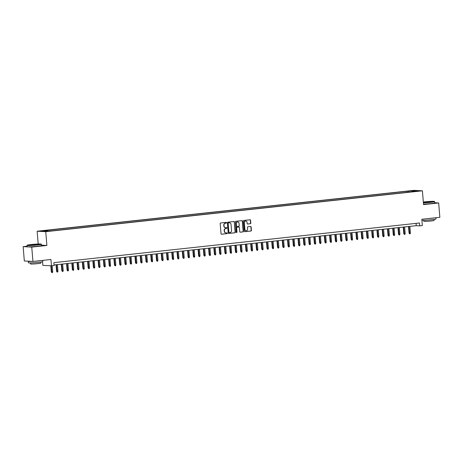 <?xml version="1.0" encoding="UTF-8"?>
<svg xmlns="http://www.w3.org/2000/svg" width="463" height="463" viewBox="0 0 463 463"><rect width="100%" height="100%" fill="white"/><g stroke="black" fill="none" stroke-linecap="round" stroke-linejoin="round"><path stroke-width="0.69" d="M226.529 222.709A0.399 0.365 93.1 0 0 226.135 222.356L220.648 222.952A0.567 0.521 93.1 0 0 220.18 223.571L221.013 233.717A0.567 0.521 93.1 0 0 221.574 234.22L227.061 233.624A0.399 0.365 93.1 0 0 226.997 232.837L226.285 232.912A1.811 1.661 93.1 0 1 224.486 231.292L224.416 230.447A1.811 1.661 93.1 0 1 225.921 228.462L226.633 228.386A0.399 0.365 93.1 0 0 226.621 227.593A0.399 0.365 93.1 0 0 226.569 227.593L225.857 227.674A1.811 1.661 93.1 0 1 224.057 226.048L223.988 225.203A1.811 1.661 93.1 0 1 225.493 223.224L226.199 223.143A0.399 0.365 93.1 0 0 226.529 222.709M225.493 227.669A1.811 1.661 93.1 0 1 223.826 226.037L223.756 225.192A1.811 1.661 93.1 0 1 225.255 223.207L225.967 223.131A0.399 0.365 93.1 0 0 226.06 222.362M221.389 234.203L226.829 233.612A0.399 0.365 93.1 0 0 226.922 232.843M225.927 232.912A1.811 1.661 93.1 0 1 224.254 231.28L224.185 230.435A1.811 1.661 93.1 0 1 225.689 228.45L226.401 228.375A0.399 0.365 93.1 0 0 226.488 227.605M410.183 190.843L412.764 190.733L410.183 190.843M250.333 223.739A0.567 0.521 93.1 0 0 250.801 223.12L250.57 220.272A0.567 0.521 93.1 0 0 250.003 219.769L243.914 220.429A0.567 0.521 93.1 0 0 243.44 221.048L244.273 231.193A0.567 0.521 93.1 0 0 244.84 231.697L250.934 231.037A0.567 0.521 93.1 0 0 251.403 230.418L251.12 226.98A0.567 0.521 93.1 0 0 250.558 226.471L247.948 226.754A0.567 0.521 93.1 0 0 247.479 227.374L247.618 229.081A1.516 1.389 93.1 0 1 246.154 230.742A1.516 1.389 93.1 0 1 244.858 229.382L244.308 222.703A1.516 1.389 93.1 0 1 245.772 221.036A1.516 1.389 93.1 0 1 247.068 222.402L247.161 223.513A0.567 0.521 93.1 0 0 247.722 224.023L250.101 223.727A0.567 0.521 93.1 0 0 250.57 223.108L250.333 220.261A0.567 0.521 93.1 0 0 249.962 219.769M27.062 246.212L23.15 246.634L31.756 247.097L32.937 261.45L50.953 259.494L51.474 265.814L54.102 265.525L53.864 262.654L419.484 222.998L419.721 225.869L422.349 225.585L421.834 219.271L439.85 217.315L438.669 202.962L434.705 202.748M31.756 247.097L46.879 245.459L45.744 231.679L422.412 190.82L423.547 204.6L438.669 202.962M234.509 222.014A0.567 0.521 93.1 0 0 233.948 221.511L227.854 222.171A0.567 0.521 93.1 0 0 227.385 222.79L228.218 232.935A0.567 0.521 93.1 0 0 228.78 233.439L234.874 232.779A0.567 0.521 93.1 0 0 235.343 232.16L234.278 222.003A0.567 0.521 93.1 0 0 233.902 221.511M235.881 221.297L241.975 220.637A0.567 0.521 93.1 0 1 242.537 221.146L243.37 231.286A0.567 0.521 93.1 0 1 242.901 231.911L240.297 232.189A0.567 0.521 93.1 0 1 239.73 231.685L239.394 227.57A0.567 0.521 93.1 0 0 238.833 227.061L237.102 227.252A0.567 0.521 93.1 0 0 236.634 227.871L236.981 232.154A0.399 0.365 93.1 0 1 236.257 232.229L235.412 221.916A0.567 0.521 93.1 0 1 235.881 221.297M32.937 261.45L24.331 260.987L23.15 246.634M42.816 230.927L40.316 231.037L42.816 230.927M45.744 231.679L37.144 231.211L413.806 190.357L422.412 190.82M406.913 192.353L406.827 191.265L45.941 230.406L47.567 230.493L47.828 231.037M406.827 191.265L414.24 190.721L417.771 190.912L411.989 191.543L413.615 191.63L52.73 230.771L45.316 231.315L41.78 231.124L47.567 230.493M42.573 261.74L42.868 265.351L51.474 265.814M38.192 244.013L37.144 231.211M54.055 264.963L416.231 225.684L419.721 225.869M416.04 223.374L416.231 225.684M408.835 192.145L408.453 191.352M414.24 190.721L414.009 191.323M46.879 245.459L41.45 245.164M228.589 233.421L234.643 232.767A0.567 0.521 93.1 0 0 235.111 232.148L234.278 222.003M228.485 222.894A0.399 0.365 93.1 0 0 228.155 223.328L228.89 232.235A0.399 0.365 93.1 0 0 229.283 232.588L230.03 232.507A1.811 1.661 93.1 0 0 231.535 230.528L231.037 224.439A1.811 1.661 93.1 0 0 229.237 222.813L228.253 222.882A0.399 0.365 93.1 0 0 227.923 223.316L228.155 223.328M229.173 232.582L229.052 232.576A0.399 0.365 93.1 0 1 228.658 232.223L227.923 223.316M229.364 222.807A1.811 1.661 93.1 0 0 229 222.801L229.237 222.813M228.253 222.882L229 222.801M240.106 232.171L242.67 231.894A0.567 0.521 93.1 0 0 243.139 231.274L242.305 221.135A0.567 0.521 93.1 0 0 241.929 220.643M238.752 227.055A0.567 0.521 93.1 0 0 238.595 227.049L236.871 227.235A0.567 0.521 93.1 0 0 236.396 227.854L236.981 232.154M236.483 232.559A0.399 0.365 93.1 0 0 236.749 232.142M239.041 223.299A1.516 1.389 93.1 0 0 237.745 221.939A1.516 1.389 93.1 0 0 236.28 223.6L236.471 225.956A0.567 0.521 93.1 0 0 237.039 226.459L238.763 226.274A0.567 0.521 93.1 0 0 239.238 225.655L239.041 223.299M237.629 221.939A1.516 1.389 93.1 0 0 236.049 223.588L236.28 223.6M236.882 226.453L236.801 226.448A0.567 0.521 93.1 0 1 236.24 225.938L236.049 223.588M247.537 224.005L250.101 223.727M245.656 221.036A1.516 1.389 93.1 0 0 244.076 222.686L244.308 222.703M246.038 230.73A1.516 1.389 93.1 0 1 244.626 229.364L244.076 222.686M244.649 231.679L250.697 231.025A0.567 0.521 93.1 0 0 251.172 230.406L250.888 226.968A0.567 0.521 93.1 0 0 250.512 226.476M52.689 271.822L52.446 272.585L51.92 272.643L51.324 271.903L52.689 271.822L52.186 265.733M51.92 272.643L51.237 265.797M51.324 271.903L50.82 265.779M31.334 244.533A7.043 0.422 -4.7 0 0 27.167 245.24A7.043 0.422 -4.7 0 0 37.011 244.84A7.043 0.422 -4.7 0 0 41.178 244.088A7.043 0.422 -4.7 0 0 31.334 244.533M41.178 244.088L41.363 244.244A7.211 0.428 175.3 0 1 41.375 244.267A7.211 0.428 175.3 0 1 37.092 245.02A7.211 0.428 175.3 0 1 26.999 245.454A7.211 0.428 175.3 0 1 27.01 245.425L27.167 245.24M32.757 244.614L37.677 244.412L30.674 244.991L32.757 244.614M37.277 244.533L31.085 245.043M42.7 260.391L42.804 261.607A7.211 0.428 175.3 0 1 38.522 262.359A7.211 0.428 175.3 0 1 28.422 262.793L28.307 261.358A7.211 0.428 175.3 0 1 28.567 261.213M41.3 260.542A7.211 0.428 175.3 0 1 38.4 260.924A7.211 0.428 175.3 0 1 34.731 261.254M32.26 261.416A7.211 0.428 175.3 0 1 28.307 261.358M40.813 262.07L40.9 263.094A5.191 0.313 175.3 0 1 37.816 263.632A5.191 0.313 175.3 0 1 30.546 263.945L30.46 262.92M41.375 244.267L41.479 245.535A7.211 0.428 175.3 0 1 37.196 246.281A7.211 0.428 175.3 0 1 27.103 246.715L26.999 245.454M423.39 202.707A7.043 0.422 -4.7 0 0 430.249 202.186A7.043 0.422 -4.7 0 0 434.416 201.434A7.043 0.422 -4.7 0 0 424.571 201.88A7.043 0.422 -4.7 0 0 423.332 202.024M434.416 201.434L434.601 201.59A7.211 0.428 175.3 0 1 434.612 201.619A7.211 0.428 175.3 0 1 430.33 202.366A7.211 0.428 175.3 0 1 423.408 202.892M425.995 201.961L430.914 201.758L423.911 202.337L425.995 201.961M430.515 201.88L424.322 202.389M435.938 217.737L436.042 218.958A7.211 0.428 175.3 0 1 431.759 219.705A7.211 0.428 175.3 0 1 421.909 220.226M434.537 217.894A7.211 0.428 175.3 0 1 431.638 218.27A7.211 0.428 175.3 0 1 427.968 218.605M434.051 219.421L434.138 220.44A5.191 0.313 175.3 0 1 431.053 220.978A5.191 0.313 175.3 0 1 423.784 221.291L423.697 220.272M434.612 201.619L434.716 202.881A7.211 0.428 175.3 0 1 430.434 203.627A7.211 0.428 175.3 0 1 423.506 204.16M57.95 271.249L57.707 272.012L57.18 272.07L56.584 271.33L57.95 271.249L57.4 264.604M57.18 272.07L56.457 264.703M56.584 271.33L56.04 264.749M63.211 270.681L62.968 271.445L62.441 271.503L61.845 270.762L63.211 270.681L62.661 264.032M62.441 271.503L61.718 264.136M61.845 270.762L61.301 264.182M68.472 270.108L68.229 270.872L67.702 270.93L67.106 270.189L68.472 270.108L67.922 263.459M67.702 270.93L66.979 263.563M67.106 270.189L66.562 263.609M73.733 269.541L73.49 270.305L72.963 270.357L72.367 269.616L73.733 269.541L73.183 262.891M72.963 270.357L72.24 262.996M72.367 269.616L71.823 263.036M78.994 268.968L78.751 269.732L78.224 269.79L77.628 269.049L78.994 268.968L78.444 262.318M78.224 269.79L77.5 262.423M77.628 269.049L77.084 262.469M84.254 268.395L84.011 269.159L83.485 269.217L82.889 268.476L84.254 268.395L83.705 261.751M83.485 269.217L82.761 261.85M82.889 268.476L82.345 261.896M89.515 267.828L89.272 268.592L88.746 268.65L88.149 267.909L89.515 267.828L88.965 261.178M88.746 268.65L88.022 261.282M88.149 267.909L87.605 261.329M94.776 267.255L94.533 268.019L94.006 268.077L93.41 267.336L94.776 267.255L94.226 260.611M94.006 268.077L93.283 260.71M93.41 267.336L92.866 260.756M100.037 266.688L99.794 267.452L99.267 267.504L98.671 266.763L100.037 266.688L99.487 260.038M99.267 267.504L98.538 260.142M98.671 266.763L98.127 260.183M105.298 266.115L105.055 266.879L104.528 266.937L103.932 266.196L105.298 266.115L104.748 259.465M104.528 266.937L103.799 259.569M103.932 266.196L103.388 259.616M110.553 265.542L110.316 266.306L109.789 266.364L109.193 265.623L110.553 265.542L110.009 258.898M109.789 266.364L109.06 258.996M109.193 265.623L108.649 259.043M115.814 264.975L115.576 265.739L115.05 265.797L114.454 265.056L115.814 264.975L115.27 258.325M115.05 265.797L114.32 258.429M114.454 265.056L113.91 258.476M121.074 264.402L120.837 265.166L120.311 265.224L119.709 264.483L121.074 264.402L120.53 257.758M120.311 265.224L119.581 257.856M119.709 264.483L119.17 257.903M126.335 263.835L126.098 264.599L125.571 264.657L124.969 263.91L126.335 263.835L125.791 257.185M125.571 264.657L124.842 257.289M124.969 263.91L124.431 257.33M131.596 263.262L131.359 264.026L130.832 264.084L130.23 263.343L131.596 263.262L131.052 256.612M130.832 264.084L130.103 256.716M130.23 263.343L129.692 256.762M136.857 262.689L136.62 263.453L136.093 263.511L135.491 262.77L136.857 262.689L136.313 256.045M136.093 263.511L135.364 256.149M135.491 262.77L134.953 256.189M142.118 262.122L141.881 262.886L141.354 262.943L140.752 262.203L142.118 262.122L141.574 255.472M141.354 262.943L140.625 255.576M140.752 262.203L140.214 255.622M147.379 261.549L147.136 262.313L146.615 262.371L146.013 261.63L147.379 261.549L146.835 254.905M146.615 262.371L145.886 255.003M146.013 261.63L145.475 255.049M152.64 260.982L152.396 261.745L151.876 261.803L151.274 261.057L152.64 260.982L152.096 254.332M151.876 261.803L151.146 254.436M151.274 261.057L150.735 254.476M157.9 260.409L157.657 261.173L157.136 261.23L156.535 260.49L157.9 260.409L157.356 253.759M157.136 261.23L156.407 253.863M156.535 260.49L155.996 253.909M163.161 259.836L162.918 260.6L162.397 260.657L161.795 259.917L163.161 259.836L162.617 253.192M162.397 260.657L161.668 253.296M161.795 259.917L161.257 253.336M168.422 259.268L168.179 260.032L167.658 260.09L167.056 259.349L168.422 259.268L167.878 252.619M167.658 260.09L166.929 252.723M167.056 259.349L166.518 252.769M173.683 258.695L173.44 259.459L172.913 259.517L172.317 258.776L173.683 258.695L173.139 252.051M172.913 259.517L172.19 252.15M172.317 258.776L171.779 252.196M178.944 258.128L178.701 258.892L178.174 258.95L177.578 258.209L178.944 258.128L178.4 251.478M178.174 258.95L177.451 251.583M177.578 258.209L177.04 251.629M184.205 257.555L183.961 258.319L183.435 258.377L182.839 257.636L184.205 257.555L183.661 250.905M183.435 258.377L182.711 251.01M182.839 257.636L182.3 251.056M189.465 256.982L189.222 257.752L188.696 257.804L188.1 257.063L189.465 256.982L188.921 250.338M188.696 257.804L187.972 250.442M188.1 257.063L187.561 250.483M194.726 256.415L194.483 257.179L193.956 257.237L193.36 256.496L194.726 256.415L194.182 249.765M193.956 257.237L193.233 249.87M193.36 256.496L192.822 249.916M199.987 255.842L199.744 256.606L199.217 256.664L198.621 255.923L199.987 255.842L199.443 249.198M199.217 256.664L198.494 249.297M198.621 255.923L198.083 249.343M205.248 255.275L205.005 256.039L204.478 256.097L203.882 255.356L205.248 255.275L204.704 248.625M204.478 256.097L203.755 248.729M203.882 255.356L203.344 248.776M210.509 254.702L210.266 255.466L209.739 255.524L209.143 254.783L210.509 254.702L209.965 248.052M209.739 255.524L209.016 248.156M209.143 254.783L208.605 248.203M215.77 254.135L215.526 254.899L215 254.951L214.404 254.21L215.77 254.135L215.226 247.485M215 254.951L214.276 247.589M214.404 254.21L213.865 247.63M221.03 253.562L220.787 254.326L220.261 254.384L219.665 253.643L221.03 253.562L220.486 246.912M220.261 254.384L219.537 247.016M219.665 253.643L219.126 247.063M226.291 252.989L226.048 253.753L225.522 253.811L224.925 253.07L226.291 252.989L225.747 246.345M225.522 253.811L224.798 246.443M224.925 253.07L224.387 246.49M231.552 252.422L231.309 253.186L230.782 253.244L230.186 252.503L231.552 252.422L231.008 245.772M230.782 253.244L230.059 245.876M230.186 252.503L229.648 245.922M236.813 251.849L236.57 252.613L236.043 252.671L235.447 251.93L236.813 251.849L236.263 245.205M236.043 252.671L235.32 245.303M235.447 251.93L234.909 245.349M242.074 251.282L241.831 252.046L241.304 252.098L240.708 251.357L242.074 251.282L241.524 244.632M241.304 252.098L240.581 244.736M240.708 251.357L240.164 244.777M247.335 250.709L247.092 251.473L246.565 251.531L245.969 250.79L247.335 250.709L246.785 244.059M246.565 251.531L245.841 244.163M245.969 250.79L245.425 244.209M252.595 250.136L252.352 250.9L251.826 250.958L251.23 250.217L252.595 250.136L252.046 243.492M251.826 250.958L251.102 243.59M251.23 250.217L250.686 243.636M257.856 249.569L257.613 250.333L257.087 250.39L256.49 249.65L257.856 249.569L257.306 242.919M257.087 250.39L256.363 243.023M256.49 249.65L255.946 243.069M263.117 248.996L262.874 249.76L262.347 249.817L261.751 249.077L263.117 248.996L262.567 242.352M262.347 249.817L261.624 242.45M261.751 249.077L261.207 242.496M268.378 248.428L268.135 249.192L267.608 249.244L267.012 248.504L268.378 248.428L267.828 241.779M267.608 249.244L266.885 241.883M267.012 248.504L266.468 241.923M273.639 247.855L273.396 248.619L272.869 248.677L272.273 247.936L273.639 247.855L273.089 241.206M272.869 248.677L272.146 241.31M272.273 247.936L271.729 241.356M278.9 247.283L278.657 248.046L278.13 248.104L277.534 247.364L278.9 247.283L278.35 240.638M278.13 248.104L277.406 240.743M277.534 247.364L276.99 240.783M284.16 246.715L283.917 247.479L283.391 247.537L282.795 246.796L284.16 246.715L283.611 240.066M283.391 247.537L282.667 240.17M282.795 246.796L282.251 240.216M289.421 246.142L289.178 246.906L288.652 246.964L288.055 246.223L289.421 246.142L288.871 239.498M288.652 246.964L287.928 239.597M288.055 246.223L287.511 239.643M294.682 245.575L294.439 246.339L293.912 246.397L293.316 245.65L294.682 245.575L294.132 238.925M293.912 246.397L293.189 239.03M293.316 245.65L292.772 239.07M299.943 245.002L299.7 245.766L299.173 245.824L298.577 245.083L299.943 245.002L299.393 238.352M299.173 245.824L298.45 238.457M298.577 245.083L298.033 238.503M305.204 244.429L304.961 245.193L304.434 245.251L303.838 244.51L305.204 244.429L304.654 237.785M304.434 245.251L303.711 237.889M303.838 244.51L303.294 237.93M310.465 243.862L310.222 244.626L309.695 244.684L309.099 243.943L310.465 243.862L309.915 237.212M309.695 244.684L308.971 237.316M309.099 243.943L308.555 237.363M315.725 243.289L315.482 244.053L314.956 244.111L314.36 243.37L315.725 243.289L315.176 236.645M314.956 244.111L314.232 236.743M314.36 243.37L313.816 236.79M320.986 242.722L320.743 243.486L320.217 243.544L319.62 242.803L320.986 242.722L320.437 236.072M320.217 243.544L319.493 236.176M319.62 242.803L319.076 236.223M326.247 242.149L326.004 242.913L325.477 242.971L324.881 242.23L326.247 242.149L325.697 235.499M325.477 242.971L324.748 235.603M324.881 242.23L324.337 235.65M331.508 241.576L331.265 242.346L330.738 242.398L330.142 241.657L331.508 241.576L330.958 234.932M330.738 242.398L330.009 235.036M330.142 241.657L329.598 235.077M336.763 241.009L336.526 241.773L335.999 241.831L335.403 241.09L336.763 241.009L336.219 234.359M335.999 241.831L335.27 234.463M335.403 241.09L334.859 234.509M342.024 240.436L341.787 241.2L341.26 241.258L340.664 240.517L342.024 240.436L341.48 233.792M341.26 241.258L340.531 233.89M340.664 240.517L340.12 233.937M347.285 239.869L347.047 240.633L346.521 240.691L345.925 239.95L347.285 239.869L346.741 233.219M346.521 240.691L345.792 233.323M345.925 239.95L345.381 233.369M352.546 239.296L352.308 240.06L351.782 240.118L351.18 239.377L352.546 239.296L352.002 232.646M351.782 240.118L351.052 232.75M351.18 239.377L350.641 232.796M357.806 238.729L357.569 239.493L357.042 239.545L356.441 238.804L357.806 238.729L357.262 232.079M357.042 239.545L356.313 232.183M356.441 238.804L355.902 232.223M363.067 238.156L362.83 238.92L362.303 238.977L361.701 238.237L363.067 238.156L362.523 231.506M362.303 238.977L361.574 231.61M361.701 238.237L361.163 231.656M368.328 237.583L368.091 238.347L367.564 238.404L366.962 237.664L368.328 237.583L367.784 230.939M367.564 238.404L366.835 231.037M366.962 237.664L366.424 231.083M373.589 237.015L373.352 237.779L372.825 237.837L372.223 237.097L373.589 237.015L373.045 230.366M372.825 237.837L372.096 230.47M372.223 237.097L371.685 230.516M378.85 236.443L378.607 237.206L378.086 237.264L377.484 236.524L378.85 236.443L378.306 229.793M378.086 237.264L377.357 229.897M377.484 236.524L376.946 229.943M384.111 235.875L383.868 236.639L383.347 236.691L382.745 235.951L384.111 235.875L383.567 229.226M383.347 236.691L382.617 229.33M382.745 235.951L382.207 229.37M389.371 235.302L389.128 236.066L388.607 236.124L388.006 235.383L389.371 235.302L388.827 228.653M388.607 236.124L387.878 228.757M388.006 235.383L387.467 228.803M394.632 234.729L394.389 235.493L393.868 235.551L393.266 234.81L394.632 234.729L394.088 228.085M393.868 235.551L393.139 228.184M393.266 234.81L392.728 228.23M399.893 234.162L399.65 234.926L399.123 234.984L398.527 234.243L399.893 234.162L399.349 227.512M399.123 234.984L398.4 227.617M398.527 234.243L397.989 227.663M405.154 233.589L404.911 234.353L404.384 234.411L403.788 233.67L405.154 233.589L404.61 226.945M404.384 234.411L403.661 227.044M403.788 233.67L403.25 227.09M410.415 233.022L410.172 233.786L409.645 233.838L409.049 233.097L410.415 233.022L409.871 226.372M409.645 233.838L408.922 226.476M409.049 233.097L408.511 226.517"/></g></svg>

